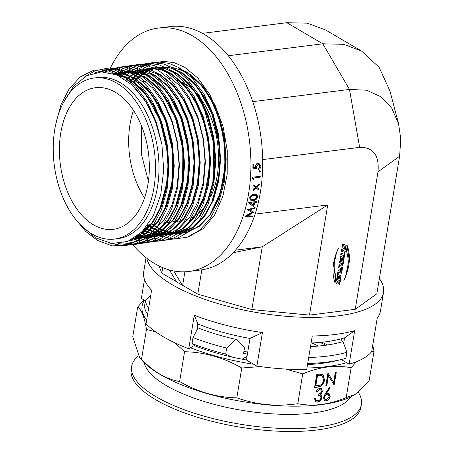 <?xml version="1.0" encoding="UTF-8"?>
<svg xmlns="http://www.w3.org/2000/svg" width="454" height="454" viewBox="0 0 454 454"><rect width="100%" height="100%" fill="white"/><g stroke="black" fill="none" stroke-linecap="round" stroke-linejoin="round"><path stroke-width="0.68" d="M141.37 125.542L141.336 153.849L148.407 181.265M217.25 175.329A71.369 44.424 -97.2 0 0 181.895 82.06A71.369 44.424 82.8 0 1 217.25 175.329A71.369 44.424 82.8 0 1 210.713 196.781M207.189 203.142A71.369 44.424 82.8 0 1 195.731 215.412M194.704 216.093A71.369 44.424 82.8 0 1 191.656 217.818M187.502 219.492A71.369 44.424 82.8 0 1 185.476 220.054M144.531 197.938A71.369 44.424 82.8 0 1 130.02 124.214A71.369 44.424 82.8 0 1 133.47 110.35A71.369 44.424 -97.2 0 0 130.02 124.214A71.369 44.424 -97.2 0 0 144.531 197.938M164.694 78.968A71.369 44.424 82.8 0 1 165.727 78.86A71.369 44.424 -97.2 0 0 164.694 78.968L163.826 79.075M169.393 78.775A71.369 44.424 82.8 0 1 172.781 79.127A71.369 44.424 -97.2 0 0 169.393 78.775M176.396 79.938A71.369 44.424 82.8 0 1 180.607 81.465A71.369 44.424 -97.2 0 0 176.396 79.938M110.43 67.907A122.659 76.357 82.8 0 1 158.264 28.08A122.659 76.357 82.8 0 1 248.599 193.699A122.659 76.357 82.8 0 1 189.006 271.464A122.659 76.357 82.8 0 1 132.818 244.842M259.529 183.955A123.108 76.635 -97.2 0 1 259.416 184.937L256.782 187.315L258.876 189.08A123.108 76.635 -97.2 0 1 258.735 190.044L256.158 187.871L253.321 190.391L253.048 190.237A122.659 76.357 -97.2 0 0 253.184 189.273L255.386 187.315L253.633 185.851A122.659 76.357 -97.2 0 0 253.746 184.869L256.289 186.895L259.529 183.955L256.011 186.759M258.735 190.044L255.886 187.729M260.221 176.328A123.108 76.635 -97.2 0 1 260.165 177.168L253.451 178.019A123.108 76.635 -97.2 0 1 253.338 179.455L252.339 178.899A122.659 76.357 -97.2 0 0 252.464 177.173L260.221 176.328L252.464 177.173M259.66 172.089L259.069 171.385L260.051 170.596M259.603 172.089L259.069 171.385M255.886 167.691L255.761 166.59C255.903 164.683 256.726 163.576 258.224 163.275L258.916 163.292L260.834 166.272C260.704 167.94 259.977 168.996 258.661 169.438A123.108 76.635 -97.2 0 0 258.684 168.587L260.068 166.317C259.983 164.847 259.359 164.121 258.195 164.138L256.521 166.646L256.868 168.695L252.867 168.122A122.659 76.357 -97.2 0 0 252.906 164.229L253.951 164.183A123.108 76.635 -97.2 0 1 253.928 167.43L255.886 167.691L255.477 166.527C255.625 164.626 256.448 163.525 257.94 163.224L258.774 163.27M253.644 167.361L255.602 167.622M258.661 169.438L258.383 169.365A122.659 76.357 -97.2 0 0 258.405 168.513L259.79 166.255L258.559 164.127M158.264 28.08L170.04 26.593A122.659 76.357 82.8 0 1 260.375 192.212A122.659 76.357 82.8 0 1 200.781 269.977L189.006 271.464M162.691 267.616L161.789 273.07L176.436 281.65M336.187 282.161L335.937 283.637L338.19 282.604L339.7 284.879L339.961 283.313L339.183 282.144L340.233 281.667L340.477 280.186L338.491 281.1L336.783 278.535L336.527 280.101L337.492 281.559L336.187 282.161M337.912 276.06L338.78 276.384L338.423 278.552L339.132 278.818L339.49 276.651L340.25 276.934L339.864 279.255L340.585 279.528L341.192 275.845L337.458 274.454L336.851 278.132L337.526 278.387L337.64 275.901L338.78 276.384M338.559 272.145L341.618 273.285L341.845 271.929L338.111 270.533L337.532 274.029L338.207 274.278L338.287 271.986L341.618 273.285M339.734 270.198L340.46 270.471L340.789 268.49L341.595 268.791L341.249 270.902L341.97 271.174L342.543 267.701L338.809 266.305L338.582 267.667L340.063 268.218L339.734 270.198M342.293 264.586L341.703 264.915L341.686 263.473L339.138 264.319L338.9 265.749L340.619 265.017L341.175 266.146L342.912 265.459L343.406 262.497L339.671 261.107L339.439 262.52L342.452 263.643L342.293 264.586M340.897 258.008L341.771 258.332L341.414 260.5L342.123 260.761L342.481 258.598L343.235 258.876L342.855 261.203L343.576 261.47L344.183 257.787L340.449 256.397L339.842 260.08L340.517 260.329L340.625 257.849L341.771 258.332M340.761 254.501L343.774 255.625L343.565 256.924L344.285 257.191L344.932 253.27L344.211 252.997L344.007 254.246L340.994 253.122L340.761 254.501M341.595 249.49L341.312 251.193L345.046 252.583L345.244 251.374L342.696 250.421L345.545 249.581L345.834 247.822L342.1 246.431L341.902 247.64L344.524 248.622L341.595 249.49M346.016 246.721L346.237 245.37L342.503 243.974L342.282 245.33L346.016 246.721L345.959 245.262M346.396 250.943C349.387 259.762 348.553 269.597 343.882 280.447C349.824 267.718 350.953 256.135 347.265 245.693L346.396 250.943M398.623 123.959L389.952 90.97L379.135 67.334L361.52 51.024L343.65 44.327L322.828 43.8L349.484 89.427L359.647 147.357C373.324 147.17 379.436 155.325 377.995 171.822L355.227 309.322L376.843 293.766L399.605 156.272L400.786 139.208L398.623 123.959L391.808 108.279L380.957 96.776L366.656 90.233L349.484 89.427L252.73 101.651M359.647 147.357L262.679 159.604M327.714 204.958L262.247 246.789L251.857 309.554L309.48 315.099L327.714 204.958L255.08 214.129M309.48 315.099L355.227 309.322M335.971 277.547C332.981 268.723 333.815 258.888 338.48 248.043C332.544 260.766 331.414 272.349 335.103 282.791L335.971 277.547L333.838 266.379L336.045 253.956M233.152 252.736L262.247 246.789L235.507 250.165M250.409 200.044L249.598 197.831C250.494 195.521 251.993 194.335 254.092 194.278L256.777 194.67M255.046 200.974A123.108 76.635 -97.2 0 1 254.819 201.979L256.55 201.758A123.108 76.635 -97.2 0 1 256.368 202.535L254.643 202.756A123.108 76.635 -97.2 0 1 253.644 206.814L248.571 202.694A122.659 76.357 -97.2 0 0 248.61 202.535L253.786 201.882A122.659 76.357 -97.2 0 0 254.007 200.884L255.046 200.974L254.007 200.884M254.876 201.746L256.55 201.758M247.827 215.695L252.56 216.019A123.108 76.635 -97.2 0 1 252.316 216.74L245.194 216.626A123.108 76.635 -97.2 0 0 245.228 216.524L252.435 212.387L247.294 209.742A123.108 76.635 -97.2 0 0 247.328 209.635L255.114 207.574L247.328 209.635M245.194 216.626L244.939 216.382A122.659 76.357 -97.2 0 0 244.973 216.28L252.18 212.154M247.294 209.742L247.038 209.527A122.659 76.357 -97.2 0 0 247.067 209.413M249.042 209.595L253.809 212.126A123.108 76.635 -97.2 0 1 253.758 212.296L247.424 215.928L252.56 216.019M360.782 50.598L325.507 29.924L307.313 23.188L286.82 22.7L322.828 43.8L228.328 55.734M286.82 22.7L202.433 33.358M201.826 269.835L197.796 294.169L251.857 309.554M184.886 271.804L182.656 285.294L197.796 294.169M158.985 265.936L161.789 273.07M146.875 258.315A119.987 40.554 9.4 0 0 217.006 303.3A119.987 40.554 9.4 0 0 338.485 315.808A119.987 40.554 9.4 0 0 383.534 292.433A119.987 40.554 9.4 0 0 379.368 278.518M169.382 269.937L176.634 281.979L182.656 285.294M146.052 257.673L143.702 271.878A119.987 40.554 9.4 0 0 149.218 287.552A119.987 40.554 9.4 0 0 151.602 290.225L146.052 323.77A119.987 40.554 9.4 0 0 188.739 348.786L194.289 315.235A119.987 40.554 9.4 0 0 262.423 332.566L256.873 366.111A119.987 40.554 9.4 0 0 306.711 369.539L312.261 335.994A119.987 40.554 9.4 0 0 335.404 334.445A119.987 40.554 9.4 0 0 354.688 330.637L344.558 337.872A107.048 36.184 -170.6 0 1 325.507 341.822A107.048 36.184 -170.6 0 1 311.104 343.02M306.961 368.012A115.969 39.197 9.4 0 0 327.396 366.554A115.969 39.197 9.4 0 0 346.612 362.706L349.137 364.182L354.688 330.637M349.137 364.182A119.987 40.554 9.4 0 0 371.678 351.612L377.234 318.067A119.987 40.554 9.4 0 0 380.446 311.069L383.534 292.433M343.644 343.36L344.558 337.872M346.612 362.706L341.209 359.54M144.491 279.539L141.364 298.426L144.514 300.27A115.969 39.197 9.4 0 0 146.636 320.212M262.423 332.566L249.995 338.457A107.048 36.184 -170.6 0 1 197.848 323.991L194.289 315.235M249.995 338.457L246.431 359.994L256.873 366.111M188.739 348.786L194.284 345.528A107.048 36.184 9.4 0 0 246.431 359.994M196.826 330.16L197.848 323.991M307.534 364.556A107.048 36.184 9.4 0 0 321.943 363.359A107.048 36.184 9.4 0 0 338.378 360.181M285.628 369.062L302.727 373.875C311.109 370.362 319.389 368.075 327.561 367.008C335.778 366.015 343.633 366.264 351.129 367.763L356.418 361.724M371.639 351.663L374 351.305L372.774 344.995M330.2 387.79L326.443 393.425L329.082 393.414L330.189 396.609C329.593 399.1 328.236 400.576 326.12 401.035L324.582 400.757L323.475 397.483L325.319 393.539L329.559 387.177L330.2 387.79L329.927 387.625L326.171 393.26L326.443 393.425M351.129 367.763L346.192 397.585C337.872 401.075 329.593 403.368 321.358 404.452C313.203 405.445 305.343 405.195 297.79 403.697C276.69 406.795 256.368 404.837 236.823 397.829C216.972 397.466 197.91 392.04 179.625 381.547C166.107 379.169 153.407 371.724 141.529 359.228L139.543 357.389L132.738 336.834L137.67 307.017C141.432 309.407 144.361 316.869 146.466 329.405L141.529 359.228M302.727 373.875L297.79 403.697M327.93 373.04L333.645 382.376L335.341 372.104L336.323 371.979L334.161 385.026L328.446 375.719L326.749 385.962L325.768 386.087L327.93 373.04M316.739 374.454L318.946 374.175L322.953 374.488L324.587 380.009C323.685 384.237 321.477 386.592 317.965 387.075L314.582 387.5L316.739 374.454M322.425 391.393L322.153 391.234L320.433 394.078L321.704 395.201L321.971 397.437C321.267 400.122 319.781 401.688 317.505 402.125L315.768 401.847L314.503 398.737L315.479 398.612L316.035 400.309L317.743 400.786C319.338 400.564 320.416 399.526 320.978 397.676L320.172 395.593L318.078 395.338L318.299 393.998C319.747 393.919 320.796 393.09 321.449 391.513L320.785 389.935L319.593 389.742L316.977 392.04L316.001 392.16C316.75 390.031 318.021 388.783 319.803 388.408L321.392 388.703L322.425 391.393L320.95 394.367M315.207 398.453L316.245 400.49M354.954 394.52A115.969 39.197 -170.6 0 1 354.693 394.685A115.969 39.197 -170.6 0 1 321.086 404.656A115.969 39.197 -170.6 0 1 141.137 359.33L139.543 357.389M374 351.305L369.062 381.127L355.181 394.384L346.192 397.585M143.963 299.952L137.67 307.017M175.028 342.918L184.562 351.731L179.625 381.547M146.466 329.405L155.671 331.857M184.562 351.731C204.408 352.088 223.476 357.514 241.761 368.007L236.823 397.829M241.761 368.007L260.221 366.582M190.459 347.775A115.969 39.197 9.4 0 0 253.724 364.267M145.388 300.786L144.514 300.27M321.931 342.231A107.048 36.184 -170.6 0 1 327.584 344.972M327.97 373.035L333.645 382.376M336.017 372.019L333.832 384.873M328.446 375.719L328.174 375.56L326.477 385.804L325.802 385.889M324.587 380.009L324.315 379.85C323.413 384.078 321.205 386.433 317.686 386.916L314.616 387.302M322.817 374.414L324.315 379.85M322.158 375.736L321.284 375.356L317.227 375.509L315.507 385.877L320.206 385.157C322.096 384.095 323.231 382.421 323.606 380.134L322.295 375.81L317.499 375.668L315.78 386.036M321.25 388.624L322.153 391.234M321.704 395.201L321.699 397.278C320.995 399.963 319.508 401.523 317.233 401.966L315.632 401.762M320.433 394.078L321.432 395.042M315.763 400.15L316.109 400.417M320.03 395.519L318.106 395.162M319.593 389.742L316.075 391.961M320.637 389.861L319.321 389.583M330.189 396.609L329.916 396.45C329.32 398.941 327.964 400.417 325.847 400.876L324.451 400.672M328.94 393.34L329.916 396.45M329.519 387.239L329.927 387.625M328.236 394.651L326.891 394.361C325.49 394.622 324.582 395.587 324.173 397.244L325.115 399.412M324.173 397.244L325.251 399.497L326.392 399.69L329.201 396.807L328.378 394.725L327.169 394.52C325.762 394.787 324.854 395.746 324.445 397.403M346.05 274.369L349.115 259.427L347.214 246M334.882 282.326L335.699 277.388M342.293 245.273L345.744 246.562M341.907 247.589L344.524 248.622M341.323 251.136L345.046 252.583M344.773 252.424L344.966 251.266M345.545 249.581L342.696 250.421M345.273 249.416L345.551 247.714M340.772 254.45L343.774 255.625M343.57 256.868L344.285 257.191M344.013 257.032L344.648 253.162M339.847 260.023L340.517 260.329M340.245 260.17L340.625 257.849M341.419 260.443L342.123 260.761M341.851 260.602L342.208 258.434L342.481 258.598M342.208 258.434L343.235 258.876M342.861 261.146L343.576 261.47M343.303 261.311L343.899 257.685M339.444 262.463L342.452 263.643M341.578 264.79L341.368 263.575M338.951 265.454L340.619 265.017M341.062 266.072L342.912 265.459M342.639 265.301L343.122 262.395M338.593 267.61L340.063 268.218M339.74 270.141L340.46 270.471M340.188 270.312L340.517 268.331L340.789 268.49M340.517 268.331L341.595 268.791M341.255 270.851L341.97 271.174M341.697 271.015L342.259 267.593M337.538 273.978L338.207 274.278M337.935 274.12L338.287 271.986M341.346 273.126L341.561 271.821M336.862 278.081L337.526 278.387M337.254 278.223L337.64 275.901M338.434 278.501L339.132 278.818M338.86 278.66L339.217 276.492L339.49 276.651M339.217 276.492L340.25 276.934M339.876 279.204L340.585 279.528M340.313 279.363L340.914 275.737M335.988 283.33L338.19 282.604M339.461 284.522L339.688 283.154L339.961 283.313M339.688 283.154L339.183 282.144M338.911 281.985L340.233 281.667M339.961 281.503L340.154 280.339M336.755 278.733L338.491 281.1M255.114 207.574A123.108 76.635 -97.2 0 1 254.904 208.329L249.303 209.81L253.809 212.126M253.644 206.814L248.837 202.887A123.108 76.635 -97.2 0 0 248.877 202.728L248.61 202.535M248.877 202.728L253.786 201.882M254.053 202.075A123.108 76.635 -97.2 0 0 254.274 201.071M253.258 205.412A123.108 76.635 -97.2 0 0 253.877 202.853L250.625 203.261L253.258 205.412M252.997 205.197A122.659 76.357 -97.2 0 0 253.553 202.893M254.365 194.443L256.919 194.749L257.73 197.013C256.794 199.289 255.284 200.435 253.201 200.447L250.54 200.14L249.865 198.006C250.767 195.691 252.265 194.499 254.365 194.443L254.092 194.278M256.039 195.345L254.217 195.243C252.594 195.26 251.397 196.139 250.636 197.882L251.153 199.442L253.366 199.664C255 199.692 256.204 198.829 256.97 197.081L256.039 195.345L256.414 195.509M251.028 199.346L253.099 199.476C254.734 199.505 255.931 198.648 256.697 196.905L255.767 195.175M253.321 190.391A123.108 76.635 -97.2 0 0 253.457 189.42L255.664 187.457L255.386 187.315M255.664 187.457L253.633 185.851M253.911 185.981A123.108 76.635 -97.2 0 0 254.024 184.999M253.338 179.455L252.339 178.899M252.617 179.001A123.108 76.635 -97.2 0 0 252.742 177.276M259.353 171.464L259.921 170.534M259.728 170.517L260.596 171.306L259.938 172.174M255.761 166.59L255.477 166.527M258.224 163.275L257.94 163.224M258.701 164.149L258.195 164.138M253.145 168.19A123.108 76.635 -97.2 0 0 253.184 164.28L252.906 164.229M253.184 164.28L253.951 164.183M173.695 270.947L182.355 285.333M153.98 187.593A81.181 50.536 -97.2 0 0 94.199 77.98A81.181 50.536 -97.2 0 0 54.758 129.447A81.181 50.536 -97.2 0 0 114.539 239.059A81.181 50.536 -97.2 0 0 153.98 187.593M94.199 77.98L97.661 77.543A81.181 50.536 82.8 0 1 157.447 187.156A81.181 50.536 82.8 0 1 118.006 238.622L114.539 239.059M60.757 132.96A71.369 44.424 -97.2 0 0 113.313 229.321A71.369 44.424 -97.2 0 0 147.987 184.08A71.369 44.424 -97.2 0 0 95.431 87.718A71.369 44.424 -97.2 0 0 60.757 132.96M63.299 102.842L73.52 86.345L86.595 75.778L101.497 71.88L117.104 75.012L131.949 84.83L145.07 100.578L155.279 120.849L161.902 144.332L163.712 170.091L160.75 194.641L153.299 215.82L141.994 231.915L127.693 241.46L111.797 243.486L95.556 237.834L80.613 224.98M189.449 236.352L203.205 228.623L214.634 214.997L222.84 196.434L227.165 174.302L227.238 150.359L223.073 126.587L214.878 104.721L203.386 86.793L191.639 75.353L178.842 68.333L187.598 72.657L203.279 87.491L213.284 104.062L220.542 123.783L224.537 145.297L224.957 167.123L220.167 193.376L209.918 214.657L197.632 227.091L181.986 233.22L167.049 231.829L157.413 227.448L152.828 224.333M159.893 232.584L158.145 231.534M156.244 230.28L155.563 229.803M155.234 229.565L153.032 227.902M152.703 227.641L150.405 225.706M150.075 225.411L149.366 224.77M130.343 82.719L133.663 78.02M133.919 77.696L137.46 73.644M137.732 73.366L139.202 71.931M139.48 71.67L141.903 69.587M142.698 68.968L152.623 63.424L163.361 61.301L174.279 62.686L184.75 67.271L197.967 78.15L209.742 94.398L218.754 114.573L224.242 136.461L226.171 159.252L224.259 182.213L218.499 202.915L209.663 219.401L199.493 230.32L187.275 237.181L173.927 239.133L160.58 236.131M159.774 235.796L159.371 235.62M158.503 235.223L157.095 234.542M156.749 234.366L155.035 233.435M154.701 233.243L152.953 232.187M151.051 230.933L150.365 230.456M150.036 230.223L147.839 228.561M147.51 228.3L146.165 227.187M126.95 80.71L128.471 78.678M128.726 78.355L130.275 76.476M131.722 74.87L134.004 72.589M134.288 72.322L135.536 71.21M136.665 70.279L137.17 69.876M137.5 69.621L147.425 64.082L158.168 61.96L169.087 63.344L179.557 67.924L192.49 78.502L204.073 94.239L213.068 113.818L218.709 135.178M123.857 78.599L125.083 77.129M126.524 75.529L127.069 74.955M127.341 74.677L130.343 71.868M131.467 70.938L141.523 65.007L152.476 62.635L163.644 63.929L174.359 68.582L187.576 79.461L199.351 95.709L208.363 115.889L213.851 137.772L215.781 160.563L213.868 183.524L208.108 204.226L199.272 220.712L189.102 231.631L176.884 238.492L163.536 240.444L150.189 237.448M149.383 237.107L148.98 236.931M148.112 236.534L146.704 235.853M146.358 235.677L144.644 234.746M144.31 234.553L142.562 233.498M121.332 76.181L121.876 75.614M122.143 75.336L123.613 73.9M123.897 73.639L125.679 72.078M126.626 71.312L136.631 65.546L147.493 63.282L158.554 64.616L169.166 69.241L182.377 80.12L194.153 96.362L203.171 116.542L208.658 138.43L210.588 161.221L208.675 184.182L202.915 204.885L194.079 221.37L183.91 232.289L171.686 239.15L158.338 241.102L144.996 238.1M144.185 237.76L143.787 237.59M142.919 237.192L141.512 236.511M141.166 236.33L139.452 235.405M139.117 235.212L138.674 234.951M117.682 75.262L118.42 74.552M118.704 74.291L119.952 73.179M120.248 72.929L121.122 72.214M121.916 71.59L131.842 66.051L142.584 63.929L153.503 65.314L163.973 69.893L177.185 80.772L188.96 97.02L197.972 117.2L203.466 139.083L205.395 161.879L203.477 184.835L197.717 205.543L188.887 222.023L178.711 232.942L166.493 239.803L153.146 241.761L139.798 238.759M138.992 238.418L138.589 238.242M137.721 237.851L136.314 237.164M116.723 72.248L126.649 66.704L137.386 64.582L148.305 65.966L158.775 70.552L171.992 81.431L183.768 97.678L192.78 117.853L198.267 139.741L200.197 162.532L198.284 185.493L192.524 206.195L183.688 222.681L173.519 233.6L161.301 240.461L147.953 242.413L134.605 239.411M133.799 239.076L133.397 238.9M111.525 72.907L121.451 67.362L132.193 65.24L143.112 66.624L153.583 71.204L166.794 82.083L178.57 98.331L187.587 118.511L193.075 140.4L195.004 163.19L193.086 186.146L187.326 206.854L178.496 223.34L168.496 234.116L156.499 240.978L143.379 243.094L130.207 240.387M108.024 72.334L117.665 67.527L127.977 65.875L148.384 71.863L161.601 82.742L173.377 98.989L182.389 119.169L187.877 141.052L189.806 163.843L187.894 186.804L182.133 207.506L173.297 223.992L163.718 234.434L152.255 241.278L139.679 243.758L126.944 241.732M104.448 71.931L123.698 66.545L143.192 72.521L156.403 83.4L168.179 99.642L177.196 119.822L182.684 141.71L184.613 164.501L182.701 187.462L176.941 208.165L168.105 224.651L158.826 234.837L147.754 241.653L135.581 244.377L123.176 242.839M100.351 71.931L119.118 67.22L137.999 73.173L151.21 84.052L162.986 100.3L171.998 120.48L177.491 142.369L179.421 165.16L177.503 188.115L171.743 208.823L162.912 225.303L153.702 235.433L142.721 242.243L130.644 245.024L118.324 243.594M94.954 72.702L113.812 67.873L132.801 73.832L146.018 84.711L157.788 100.958L166.805 121.133L172.293 143.021L174.222 165.812L172.31 188.773L166.55 209.476L157.714 225.961L147.856 236.63L136.035 243.486L123.096 245.727L110.067 243.248M84.813 76.76L94.852 70.881L105.782 68.537L116.922 69.842L127.608 74.484L140.819 85.363L152.595 101.611L161.613 121.791L167.1 143.68L169.03 166.47L167.112 189.426L161.352 210.134L152.521 226.62L141.029 238.554L127.114 245.296L112.11 245.852L97.582 240.472L85.761 231.449L74.825 218.323M55.706 124.475L61.006 104.624L69.207 88.78L80.284 76.896L93.745 70.211L108.296 69.712L122.41 75.143L135.627 86.022L147.402 102.269L156.414 122.449L161.902 144.332M138.487 355.902A116.417 39.345 9.4 0 0 131.677 366.355L131.2 369.25A116.417 39.345 9.4 0 0 155.66 399.679A116.417 39.345 9.4 0 0 280.646 431.3A116.417 39.345 9.4 0 0 360.902 407.278L361.384 404.378A116.417 39.345 9.4 0 0 358.257 392.216M131.677 366.355A116.417 39.345 9.4 0 0 156.142 396.785A116.417 39.345 9.4 0 0 281.128 428.4A116.417 39.345 9.4 0 0 361.384 404.378M144.276 362.757A105.487 35.656 9.4 0 0 166.306 385.565A105.487 35.656 9.4 0 0 272.95 413.889A105.487 35.656 9.4 0 0 350.619 396.921M318.447 346.061A96.123 32.489 9.4 0 0 311.836 342.986M340.892 342.168L341.453 338.775M242.612 359.284L242.686 358.859L247.033 356.384M243.929 351.351A89.875 30.378 9.4 0 0 247.742 352.071M247.6 352.934L243.582 353.439L244.61 347.225L235.984 339.393L226.677 348.076L225.678 354.097L231.977 357.048M310.508 346.601A105.935 35.804 9.4 0 0 342.98 341.544L346.913 352.253L345.914 358.28A114.187 38.596 9.4 0 1 341.442 359.483A114.187 38.596 9.4 0 1 307.71 363.501M194.607 345.659L192.025 343.565L193.024 337.543L198.012 327.873A105.935 35.804 9.4 0 0 235.984 339.393M308.709 357.474A114.187 38.596 9.4 0 0 346.913 352.253M193.024 337.543A114.187 38.596 9.4 0 0 226.677 348.076M192.025 343.565A114.187 38.596 9.4 0 0 225.678 354.097M147.584 314.497A114.187 38.596 9.4 0 1 144.446 306.501L145.439 300.474L150.728 295.509M145.439 300.474A114.187 38.596 9.4 0 0 148.583 308.47M325.91 345.21A105.487 35.656 9.4 0 0 320.064 342.412M377.995 171.822L399.605 156.272M168.156 66.148L186.271 71.772L198.71 82.021L209.788 97.332L218.272 116.343L223.43 136.966L225.235 158.44L223.419 180.068L217.977 199.578L209.646 215.111L200.004 225.439L188.416 231.903L175.766 233.697L163.134 230.791M162.736 230.626L160.336 229.514M159.956 229.327L157.504 227.982M157.135 227.766L154.638 226.166M154.275 225.922L152.198 224.412M132.63 83.02L133.465 81.953M133.743 81.612L135.752 79.285M136.047 78.973L146.12 70.977L157.589 67.09L169.558 67.674L181.078 72.424L193.512 82.679L204.595 97.985L213.074 117.001L218.232 137.619L220.037 159.093L218.221 180.726L212.784 200.237L204.448 215.769L193.614 227.017L180.488 233.367L166.34 233.895L152.64 228.827L149.44 226.824M149.082 226.58L147.488 225.434M128.715 82.06L130.559 79.944M130.848 79.626L140.927 71.636L152.396 67.742L164.359 68.333L175.88 73.083L188.319 83.332L199.397 98.643L207.881 117.654L213.039 138.277L214.844 159.751L213.028 181.384L207.586 200.889L199.255 216.422L188.989 227.238L176.6 233.668L163.162 234.832L149.945 230.825M149.565 230.638L147.113 229.293M146.75 229.077L145.348 228.209M125.94 79.983L127.688 78.241M128 77.952L130.048 76.17M130.377 75.903L139.832 70.347L150.126 68.128L160.62 69.36L170.687 73.741L183.121 83.99L194.204 99.295L202.683 118.312L207.841 138.935L209.652 160.41L207.83 182.037L202.393 201.548L194.057 217.08L183.796 227.897L171.408 234.321L157.964 235.49L144.747 231.483M144.372 231.29L143.192 230.672M120.628 76.709L122.041 75.67M122.398 75.426L124.447 74.121M124.844 73.888L126.859 72.81M127.319 72.583L129.254 71.732M129.821 71.516L145.195 69.661L160.296 75.052L172.736 85.301L183.813 100.612L192.297 119.623L197.456 140.246L199.261 161.72L197.445 183.348L192.002 202.859L183.671 218.391L175.199 227.749L165.125 234.139L154.031 236.92L142.664 235.904M142.21 235.785L139.928 235.104M139.509 234.962L138.913 234.752M118.131 75.466L119.249 74.774M119.646 74.541L121.661 73.463M122.12 73.242L138.669 70.177L155.103 75.705L167.537 85.959L178.621 101.265L187.099 120.282L192.258 140.899L194.062 162.373L192.246 184.006L186.81 203.517L178.473 219.049L161.21 234.207L150.876 237.357L140.184 237.141M139.662 237.045L137.471 236.562M115.781 74.473L132.852 70.79L149.905 76.363L162.345 86.612L173.422 101.923L181.906 120.934L187.065 141.557L188.87 163.031L187.054 184.664L181.611 204.169L173.28 219.702L155.955 234.894L145.586 238.027L134.861 237.777M114.232 73.48L129.611 71.63L144.713 77.021L157.146 87.27L168.23 102.576L176.708 121.593L181.867 142.215L183.677 163.69L181.855 185.317L176.419 204.828L168.082 220.36L152.334 234.746L133.079 238.878M111.06 72.963L122.915 73.605L134.322 78.332L146.761 88.581L157.839 103.892L166.323 122.903L171.481 143.526L173.286 165.001L171.47 186.634L166.028 206.139L157.697 221.671L145.865 233.64L131.467 239.763M112.915 73.48L129.129 78.985L141.563 89.239L152.646 104.545L161.125 123.562L166.283 144.179L168.088 165.653L166.272 187.286L160.835 206.797L152.499 222.329L135.428 237.397M203.386 86.793L216.427 109.811L223.992 136.892L225.803 158.367L223.987 180L218.544 199.51L210.208 215.037L199.374 226.291L186.248 232.641L172.1 233.163L158.401 228.101L152.765 224.338M133.198 82.946L143.555 72.861L155.847 67.425L168.956 67.351L181.645 72.356L194.079 82.605L205.163 97.916L213.641 116.928L218.8 137.551L220.604 159.025L218.788 180.652L213.352 200.163L205.015 215.695L194.181 226.943L181.055 233.299L166.907 233.821L153.208 228.759L147.72 225.11M170.398 69.995L176.447 73.009L188.887 83.264L199.964 98.569L208.448 117.586L213.607 138.203L215.412 159.677L213.596 181.311L208.153 200.821L199.822 216.354L188.983 227.602L175.857 233.952L161.709 234.48L148.01 229.412L145.581 227.919M165.205 70.654L171.254 73.667L183.688 83.916L194.772 99.227L203.25 118.239L208.409 138.862L210.219 160.336L208.397 181.969L202.961 201.474L194.624 217.006L183.932 228.152L170.988 234.525L157.01 235.217L143.43 230.416M166.618 74.66L178.893 85.006L189.795 100.272L198.131 119.118L203.216 139.52L205.021 160.994L203.205 182.621L197.762 202.132L189.431 217.665L179.426 228.277L167.373 234.729L154.258 236.165L141.279 232.624M154.814 71.965L160.864 74.978L173.303 85.233L184.381 100.538L192.859 119.55L198.018 140.173L199.828 161.647L198.012 183.28L192.57 202.79L184.233 218.317L175.948 227.516L166.113 233.884L155.268 236.789L144.117 236.046M149.621 72.623L155.671 75.636L168.105 85.885L179.188 101.197L187.667 120.208L192.825 140.831L194.63 162.305L192.814 183.932L187.377 203.443L179.041 218.976L170.369 228.504L160.029 234.922L148.662 237.556L137.057 236.228M144.423 73.276L150.473 76.289L162.912 86.544L173.99 101.849L182.474 120.866L187.633 141.483L189.437 162.958L187.621 184.591L182.179 204.101L173.848 219.634L156.352 234.905L145.887 237.992L135.065 237.635M113.869 73.781L129.685 71.499L145.28 76.947L157.714 87.196L168.797 102.508L177.276 121.519L182.434 142.142L184.245 163.616L182.423 185.249L176.986 204.754L168.65 220.286L152.72 234.769L133.26 238.77M134.038 74.592L140.082 77.606L152.521 87.855L163.605 103.16L172.083 122.177L177.242 142.8L179.046 164.274L177.23 185.902L171.788 205.412L163.457 220.945L149.235 234.463L131.842 239.564M111.082 72.969L123.21 73.474L134.889 78.258L147.329 88.513L158.406 103.818L166.885 122.83L172.043 143.453L173.854 164.927L172.038 186.56L166.595 206.071L158.259 221.603L146.148 233.765L131.393 239.803M123.647 75.903L129.696 78.917L142.13 89.166L153.214 104.477L161.692 123.488L166.851 144.111L168.655 165.585L166.839 187.218L161.403 206.723L153.066 222.256L144.571 231.636L134.469 238.027M135.797 88.621L147.522 104.272L156.471 124.067M354.693 394.685L355.181 394.384M151.568 290.424L149.218 287.552M147.828 224.963L150.734 224.599M154.195 224.162L155.932 223.941M159.388 223.504L161.125 223.283M164.581 222.846L166.323 222.63M166.953 222.551L171.516 221.972M172.145 221.893L181.906 220.661M132.659 83.014L135.161 82.696M137.851 82.356L139.73 82.123M143.05 81.703L145.552 81.385M148.242 81.045L150.121 80.806M153.441 80.392L155.319 80.154M158.633 79.734L160.512 79.495M133.26 82.94L144.661 72.237L158.372 67.198L170.84 68.117L183.484 74.025L198.716 88.984L211.995 113.982L219.14 144.071L219.044 175.255L211.626 202.955L203.5 216.984L193.262 227.165L176.606 233.895L161.641 232.42L147.749 225.076M129.055 82.339L139.378 72.952L153.089 67.867L165.545 68.747L178.814 75.041L192.672 88.519L203.903 107.547L213.874 144.117L212.875 182.19L207.535 200.98L199.175 216.462L187.44 228.266L171.294 234.57L155.745 232.845L145.615 227.88M126.286 80.233L134.146 73.633L147.862 68.526L160.313 69.394L172.923 75.222L188.081 89.966L197.967 106.588L205.106 126.297L208.999 147.737L209.351 169.461L204.521 195.543L194.295 216.683L182.014 229.083L166.363 235.189L151.42 233.787L143.475 230.365M116.173 74.626L127.211 71.136L139.684 72.055L152.328 77.969L167.56 92.939L180.919 118.171L188.03 148.532L187.848 179.381L180.499 206.791L172.162 221.138L161.618 231.438L145.473 237.828L135.224 237.533M114.073 73.849L121.78 71.823L134.219 72.64L146.801 78.4L161.896 92.968L175.584 118.449L182.849 149.292L182.616 180.34L175.119 207.858L166.783 222.034L156.272 232.198L140.133 238.503L133.487 238.634M111.61 73.105L124.038 74.008L136.665 79.887L151.874 94.767L165.324 120.106L172.463 150.649L172.219 181.719L164.7 209.249L156.363 223.396L145.859 233.532L132.04 239.457M113.608 73.696L119.096 74.734L130.508 79.91L146.211 94.807L159.899 120.145L167.214 150.853L167.095 181.827L159.746 209.356L151.409 223.731L140.865 234.048L136.132 236.903M335.54 360.913L341.442 359.483"/></g></svg>
